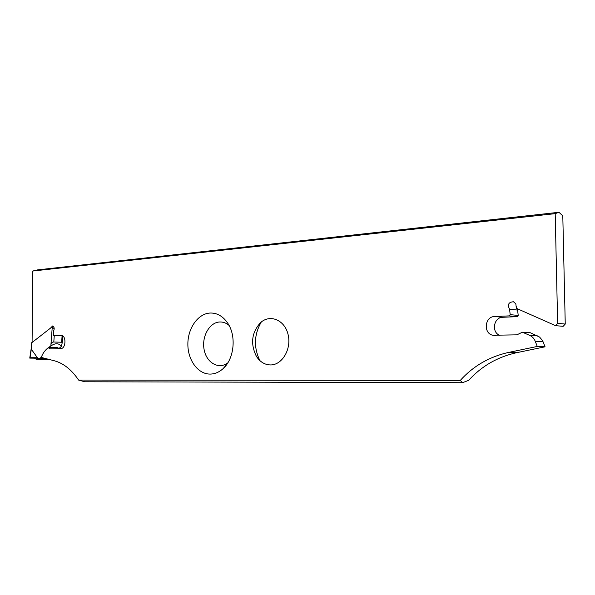 <?xml version="1.0" encoding="UTF-8"?>
<svg xmlns="http://www.w3.org/2000/svg" width="595" height="595" viewBox="0 0 595 595"><rect width="100%" height="100%" fill="white"/><g stroke="black" fill="none" stroke-linecap="round" stroke-linejoin="round"><path stroke-width="0.89" d="M53.862 327.086L51.936 327.005L53.133 328.738L54.219 328.782M34.681 358.175L29.75 358.108L34.54 358.145L36.213 359.283L47.414 359.387L36.392 359.291M51.936 327.005L31.58 342.861L31.327 349.22L30.04 357.699L36.86 357.744L37.872 358.391L31.327 349.22M54.271 335.632L53.788 342.021L61.62 342.244L62.096 335.9M58.95 348.499L61.486 346.342L62.297 342.222L61.62 342.244M54.219 328.812L53.133 328.738M53.788 342.021C51.936 341.984 50.962 343.203 50.85 345.688L50.753 346.074C46.529 348.484 43.495 351.92 41.665 356.375L40.49 358.019L36.548 359.261M48.091 359.172L47.414 359.387M29.832 358.108L30.04 357.699M45.636 358.54C43.918 358.778 43.145 358.696 43.316 358.287L42.572 357.759M61.486 346.342C58.771 342.995 55.194 342.906 50.753 346.074M555.544 325.666L557.641 323.36L565.25 324.052L563.175 326.32L555.544 325.666L516.326 308.284L515.85 303.874L513.485 301.762C508.554 302.141 507.245 304.618 509.558 309.199L517.576 310.062L518.223 315.432L517.248 316.652L502.775 317.269C493.657 317.202 491.143 332.233 499.726 335.357M557.641 323.36L555.202 213.65L558.965 212.289L562.796 215.873L565.25 324.052M270.554 364.943C282.283 365.077 291.758 348.811 288.054 334.39C284.648 319.857 269.952 313.922 260.491 322.676C251.626 332.575 250.257 343.798 256.4 356.346C260.037 361.953 264.753 364.817 270.554 364.943M259.896 360.622C253.552 347.48 254.02 334.606 261.294 321.992M32.085 342.356L32.732 271.03L37.671 269.87L558.965 212.289M210.057 313.037C197.949 313.662 187.775 328.232 187.864 344.193C187.775 360.161 197.986 374.21 210.147 374.091C214.817 374.032 219.131 372.217 223.08 368.647C234.14 359.038 236.572 336.287 227.892 323.397C223.103 316.28 217.16 312.821 210.057 313.037M227.818 362.853C218.715 369.852 206.517 362.816 204.137 349.704C201.497 336.688 209.433 322.356 219.726 321.984C223.095 321.85 226.197 322.981 229.045 325.368M545.065 346.811L516.824 352.649C497.651 356.866 481.623 366.081 468.726 380.294L462.479 382.711L460.292 380.406C473.285 365.999 489.447 356.658 508.777 352.381L537.263 346.454L545.065 346.811L542.551 340.578L539.553 337.045L530.338 332.754L522.41 332.203L529.706 335.387C532.272 336.554 534.117 338.503 535.225 341.233L543.042 341.656M49.251 347.368L57.537 347.562L59.188 348.655M516.289 306.18L516.319 307.816M516.46 308.344L517.576 310.062M462.479 382.711L84.676 381.767L78.6 380.071L460.292 380.406M522.41 332.203L516.824 334.844L492.734 335.253C483.058 333.297 484.747 316.466 494.623 316.518L509.223 315.886L510.198 314.651L509.558 309.199M555.202 213.65L32.732 271.03M50.516 328.098L52.591 325.971C54.294 326.915 54.628 328.604 53.587 331.036L53.305 334.814L53.714 335.61L61.337 335.335C66.543 335.751 65.926 348.804 60.705 348.611L50.173 348.923L48.582 347.941M41.137 357.387L54.123 360.719C63.39 363.173 71.549 369.621 78.6 380.071M537.263 346.454L535.225 341.233M31.788 342.586L31.29 349.198M50.85 345.688L52.219 327.54M37.872 358.391L37.827 358.897M36.756 359.202L36.86 357.744M40.021 358.242L43.316 358.287M49.891 348.811L52.33 348.863M61.24 335.32L60.802 335.305M53.773 335.61L62.728 335.922M508.777 352.381L516.824 352.649M529.706 335.387L537.568 335.892M494.623 316.518L502.775 317.269M517.248 316.652L509.223 315.886M510.198 314.651L518.223 315.432M62.297 342.222L62.765 335.952M31.111 349.153L29.75 358.086M256.4 356.346L258.914 359.64M226.717 364.504L223.08 368.647M492.734 335.253L496.171 335.468"/></g></svg>
